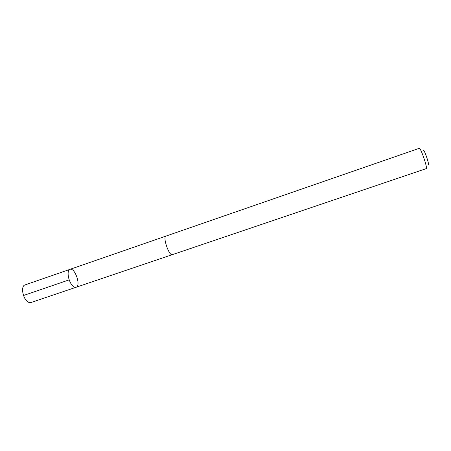 <?xml version="1.0" encoding="UTF-8"?>
<svg xmlns="http://www.w3.org/2000/svg" width="451" height="451" viewBox="0 0 451 451"><rect width="100%" height="100%" fill="white"/><g stroke="black" fill="none" stroke-linecap="round" stroke-linejoin="round"><path stroke-width="0.68" d="M72.188 285.274C68.073 280.731 66.635 270.093 69.978 269.348C74.889 267.234 81.293 285.911 76.112 287.253C74.951 287.597 73.643 286.937 72.188 285.274C68.073 280.731 66.635 270.093 69.978 269.348L24.923 284.959C21.124 285.872 22.217 296.431 26.626 300.772C28.182 302.362 29.625 302.954 30.956 302.553L76.112 287.253C74.951 287.597 73.643 286.937 72.188 285.274M165.979 236.082C162.416 236.747 169.119 256.315 172.338 254.652L426.229 168.635C427.943 168.685 420.591 147.223 419.267 148.317L165.979 236.082M423.213 150.442C423.652 147.274 430.333 166.769 428.038 164.536M69.212 279.845L23.542 295.49M165.861 236.132L69.978 269.348M172.22 254.685L76.112 287.253"/></g></svg>
